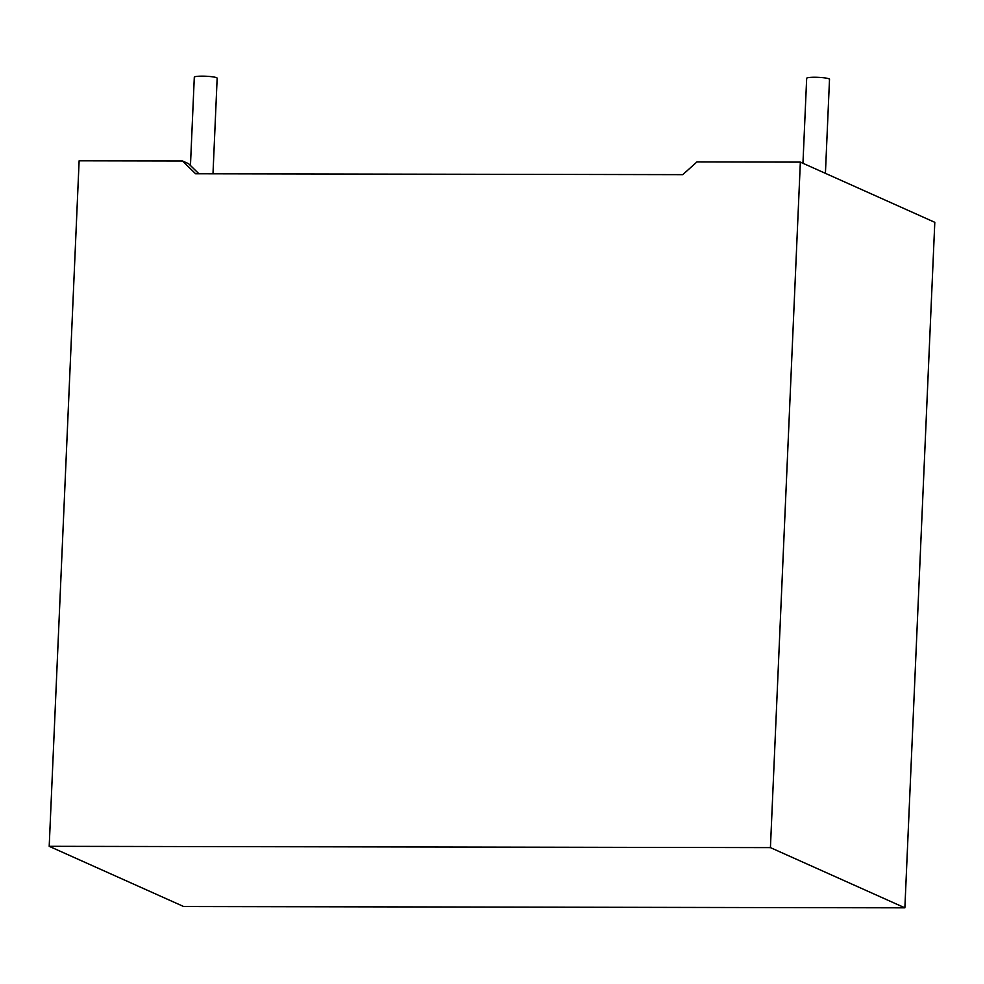 <?xml version="1.0" encoding="UTF-8"?>
<svg xmlns="http://www.w3.org/2000/svg" width="984" height="984" viewBox="0 0 984 984"><rect width="100%" height="100%" fill="white"/><g stroke="black" fill="none" stroke-linecap="round" stroke-linejoin="round"><path stroke-width="1.48" d="M212.987 173.799L217.157 78.203A11.439 1.476 -177.5 0 0 216.615 77.724A11.439 1.476 -177.5 0 0 204.008 76.174A11.439 1.476 -177.5 0 0 194.303 77.207L190.453 165.509M825.416 173.344L829.512 79.31A11.439 1.476 -177.5 0 0 828.983 78.831A11.439 1.476 -177.5 0 0 816.363 77.281A11.439 1.476 -177.5 0 0 806.671 78.314L802.956 163.282M696.93 161.93L800.349 162.114L770.423 847.618L49.2 846.314L79.126 160.81L182.544 160.995L195.607 173.774L682.761 174.648L696.93 161.93M49.2 846.314L183.651 906.522L904.874 907.826L934.8 222.322L800.349 162.114M198.903 173.774L188.62 163.713L182.544 160.995M904.874 907.826L770.423 847.618"/></g></svg>
